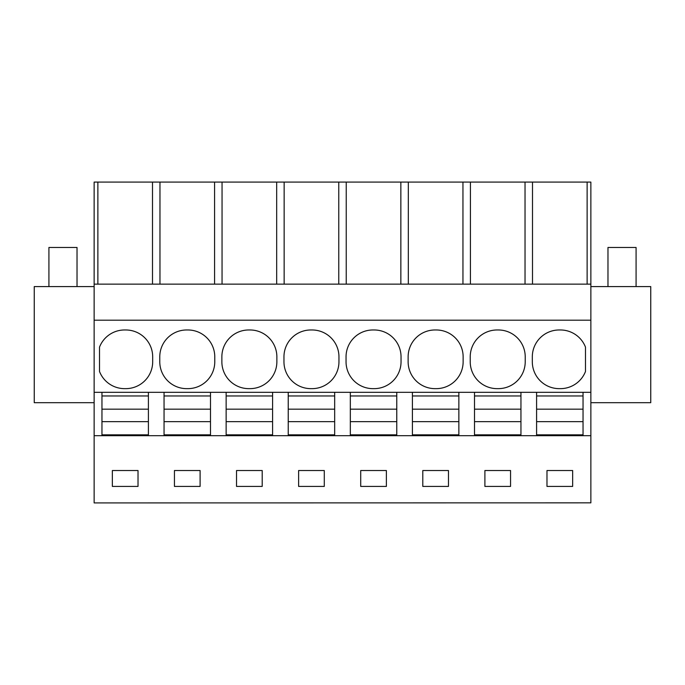 <?xml version="1.0" encoding="UTF-8"?>
<svg xmlns="http://www.w3.org/2000/svg" width="685" height="685" viewBox="0 0 685 685"><rect width="100%" height="100%" fill="white"/><g stroke="black" fill="none" stroke-linecap="round" stroke-linejoin="round"><path stroke-width="1.03" d="M94.136 502.918L590.864 502.85L94.136 502.918M214.585 284.138L214.585 182.082L94.136 182.082L94.136 502.85M94.136 435.694L590.864 435.694L590.864 502.85M138.019 486.418L138.019 470.526L112.349 470.526L112.349 486.418L138.019 486.418M324.288 486.418L324.288 470.526L298.617 470.526L298.617 486.418L324.288 486.418M360.712 470.526L360.712 486.418L386.383 486.418L386.383 470.526L360.712 470.526M200.106 486.418L200.106 470.526L174.444 470.526L174.444 486.418L200.106 486.418M262.201 486.418L262.201 470.526L236.53 470.526L236.53 486.418L262.201 486.418M510.556 486.418L484.894 486.418L484.894 470.526L510.556 470.526L510.556 486.418M422.799 470.526L448.469 470.526L448.469 486.418L422.799 486.418L422.799 470.526M572.651 486.418L572.651 470.526L546.981 470.526L546.981 486.418L572.651 486.418M94.136 392.308L101.962 392.308L101.962 409.168L148.405 409.168L148.405 421.652L148.405 392.308L101.962 392.308M101.962 435.694L101.962 434.838L148.405 434.838L148.405 435.694M148.405 434.838L148.405 421.652L101.962 421.652L101.962 409.168L101.962 434.838M148.405 392.308L590.864 392.308L590.864 435.694M94.136 320.195L590.864 320.195L590.864 392.308M124.576 388.643L125.8 388.643A26.886 26.886 0 0 0 152.686 361.748L152.686 356.859A26.886 26.886 0 0 0 125.8 329.973L124.576 329.973A26.886 26.886 0 0 0 99.522 347.107L99.522 371.51A26.886 26.886 0 0 0 124.576 388.643M310.844 388.643L312.069 388.643A26.886 26.886 0 0 0 338.955 361.748L338.955 356.859A26.886 26.886 0 0 0 312.069 329.973L310.844 329.973A26.886 26.886 0 0 0 283.958 356.859L283.958 361.748A26.886 26.886 0 0 0 310.844 388.643M372.931 388.643L374.156 388.643A26.886 26.886 0 0 0 401.042 361.748L401.042 356.859A26.886 26.886 0 0 0 374.156 329.973L372.931 329.973A26.886 26.886 0 0 0 346.045 356.859L346.045 361.748A26.886 26.886 0 0 0 372.931 388.643M159.776 361.748A26.886 26.886 0 0 0 186.662 388.643L187.887 388.643A26.886 26.886 0 0 0 214.773 361.748L214.773 356.859A26.886 26.886 0 0 0 187.887 329.973L186.662 329.973A26.886 26.886 0 0 0 159.776 356.859L159.776 361.748M221.863 361.748A26.886 26.886 0 0 0 248.758 388.643L249.974 388.643A26.886 26.886 0 0 0 276.868 361.748L276.868 356.859A26.886 26.886 0 0 0 249.974 329.973L248.758 329.973A26.886 26.886 0 0 0 221.863 356.859L221.863 361.748M525.224 361.748L525.224 356.859A26.886 26.886 0 0 0 498.337 329.973L497.113 329.973A26.886 26.886 0 0 0 470.227 356.859L470.227 361.748A26.886 26.886 0 0 0 497.113 388.643L498.337 388.643A26.886 26.886 0 0 0 525.224 361.748M463.137 361.748L463.137 356.859A26.886 26.886 0 0 0 436.242 329.973L435.026 329.973A26.886 26.886 0 0 0 408.132 356.859L408.132 361.748A26.886 26.886 0 0 0 435.026 388.643L436.242 388.643A26.886 26.886 0 0 0 463.137 361.748M559.2 329.973A26.886 26.886 0 0 0 532.313 356.859L532.313 361.748A26.886 26.886 0 0 0 559.2 388.643L560.424 388.643A26.886 26.886 0 0 0 585.478 371.51L585.478 347.107A26.886 26.886 0 0 0 560.424 329.973L559.2 329.973M94.136 284.138L590.864 284.138L590.864 320.195M97.878 182.082L97.878 284.138M214.585 182.082L222.051 182.082L222.051 284.138M276.671 284.138L276.671 182.082L222.051 182.082M276.671 182.082L284.147 182.082L284.147 284.138M338.767 284.138L338.767 182.082L284.147 182.082M338.767 182.082L346.233 182.082L346.233 284.138M400.853 284.138L400.853 182.082L346.233 182.082M400.853 182.082L408.328 182.082L408.328 284.138M462.949 284.138L462.949 182.082L408.328 182.082M462.949 182.082L470.415 182.082L470.415 284.138M590.864 284.138L590.864 182.082L470.415 182.082M94.136 402.694L34.25 402.694L34.25 286.587L94.136 286.587M164.049 435.694L164.049 434.838L210.5 434.838L210.5 435.694M164.049 434.838L164.049 409.168L210.5 409.168L210.5 421.652L210.5 392.308M210.5 434.838L210.5 421.652L164.049 421.652L164.049 392.308M159.965 182.082L159.965 284.138M152.498 182.082L152.498 284.138M587.122 182.082L587.122 284.138M583.038 435.694L583.038 392.308M590.864 286.587L650.75 286.587L650.75 402.694L590.864 402.694M532.502 284.138L532.502 182.082M525.035 182.082L525.035 284.138M520.951 435.694L520.951 392.308M536.595 435.694L536.595 434.838L583.038 434.838M536.595 392.308L536.595 421.652L536.595 409.168L583.038 409.168L583.038 421.652L536.595 421.652L536.595 434.838M226.144 435.694L226.144 434.838L272.587 434.838L272.587 435.694M226.144 434.838L226.144 409.168L272.587 409.168L272.587 421.652L272.587 392.308M272.587 434.838L272.587 421.652L226.144 421.652L226.144 392.308M288.231 435.694L288.231 434.838L334.674 434.838L334.674 435.694M288.231 434.838L288.231 409.168L334.674 409.168L334.674 421.652L334.674 392.308M334.674 434.838L334.674 421.652L288.231 421.652L288.231 392.308M350.326 435.694L350.326 434.838L396.769 434.838L396.769 435.694M350.326 434.838L350.326 409.168L396.769 409.168L396.769 421.652L396.769 392.308M396.769 434.838L396.769 421.652L350.326 421.652L350.326 392.308M412.413 435.694L412.413 434.838L458.856 434.838L458.856 435.694M412.413 434.838L412.413 409.168L458.856 409.168L458.856 421.652L458.856 392.308M458.856 434.838L458.856 421.652L412.413 421.652L412.413 392.308M474.499 435.694L474.499 434.838L520.951 434.838M474.499 392.308L474.499 421.652L474.499 409.168L520.951 409.168L520.951 421.652L474.499 421.652L474.499 434.838M101.962 395.973L148.405 395.973M164.049 395.973L210.5 395.973M226.144 395.973L272.587 395.973M288.231 395.973L334.674 395.973M350.326 395.973L396.769 395.973M412.413 395.973L458.856 395.973M474.499 395.973L520.951 395.973M536.595 395.973L583.038 395.973M77.028 286.587L77.028 247.473L48.918 247.473L48.918 286.587M636.082 286.587L636.082 247.473L607.972 247.473L607.972 286.587"/></g></svg>
